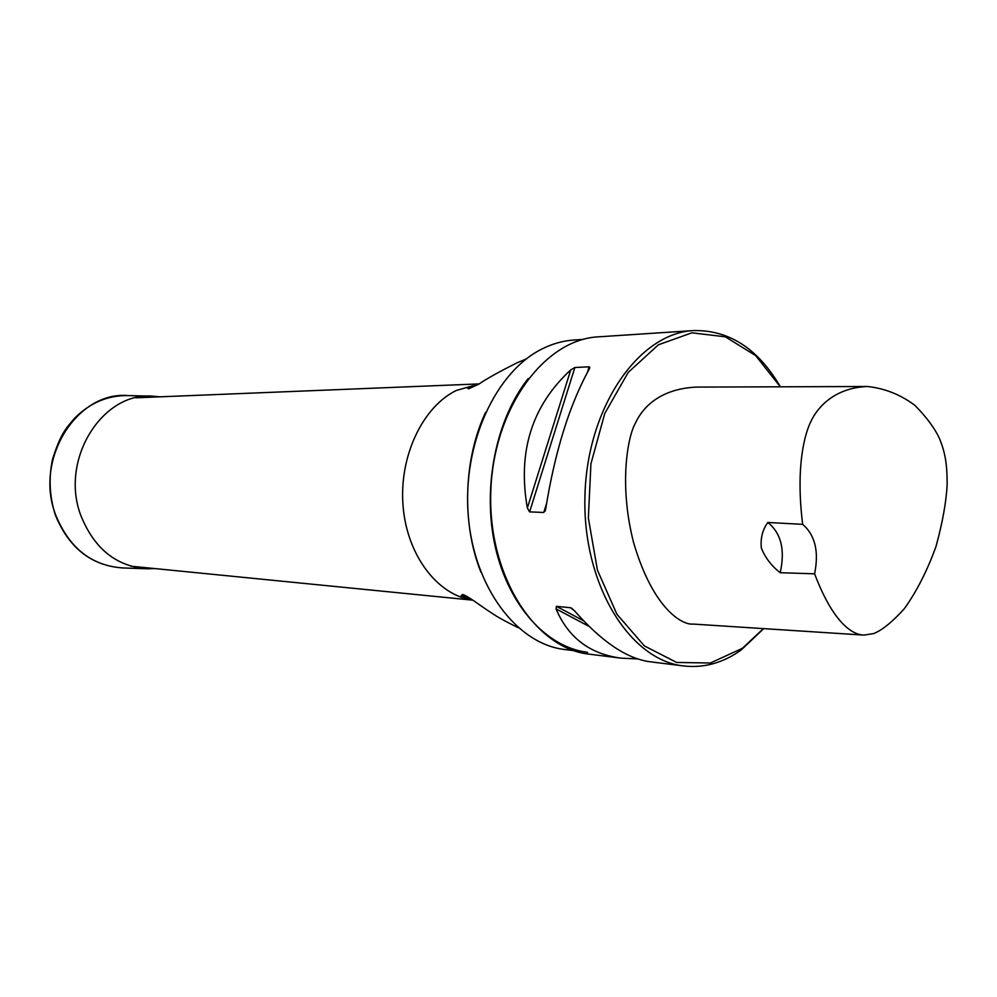 <?xml version="1.0" encoding="UTF-8"?>
<svg xmlns="http://www.w3.org/2000/svg" width="997" height="997" viewBox="0 0 997 997"><rect width="100%" height="100%" fill="white"/><g stroke="black" fill="none" stroke-linecap="round" stroke-linejoin="round"><path stroke-width="1.5" d="M582.909 339.441L573.985 340.027C563.342 340.725 552.874 343.604 542.592 348.676C495.87 371.27 462.359 443.565 468.241 515.474C473.812 587.47 516.994 644.199 564.913 649.533L573.786 650.642M587.644 652.35C546.867 647.489 508.719 606.064 495.372 547.253C482 488.505 495.783 419.388 528.173 378.611M480.89 572.141C461.599 523.849 463.493 459.443 485.576 412.372M763.677 628.633L741.232 649.957C723.224 662.868 704.094 668.214 683.855 665.984C629.443 660.413 582.074 583.694 584.965 495.235C587.258 406.764 639.04 332.948 693.688 330.568C729.193 329.945 758.094 348.688 780.377 386.799M693.688 330.568L598.462 336.836C544.05 339.304 492.917 409.082 490.773 492.481C488.032 575.855 534.978 648.499 589.165 654.157L621.019 658.145L637.619 658.917M589.152 366.809L574.883 367.494L570.745 369.899C531.9 405.692 517.443 451.716 527.363 507.996L529.594 511.885L543.764 512.47L545.745 508.694C554.93 451.604 569.437 405.044 589.239 369.04L589.838 367.519L589.152 366.809L587.47 372.205M683.855 665.984L649.608 661.709C626.49 658.481 601.428 641.482 574.434 610.725L570.608 607.734L556.413 606.35L556.039 608.893C568.19 637.606 589.85 654.02 621.019 658.145M802.672 524.347C795.369 466.197 804.965 432.823 811.147 420.996C816.929 408.583 833.417 387.783 867.49 386.5L696.13 387.098C657.085 389.079 641.258 410.191 635.288 423.376C628.172 435.652 618.427 483.383 633.606 542.642C653.558 610.6 683.319 625.368 693.102 624.072L863.925 635.101C854.778 634.84 834.9 627.213 814.586 573.811C819.11 551.603 815.135 535.115 802.672 524.347L767.802 522.465C762.531 529.818 760.362 538.33 761.334 547.989C765.16 557.647 771.454 565.897 780.19 572.714L814.586 573.811M780.327 386.799L755.664 355.605L725.355 336.824L691.893 332.811L658.369 344.8L628.197 372.429L604.78 413.456L590.922 463.829L588.367 518.079L597.427 570.11L616.894 614.214L644.374 645.906L676.676 662.457L710.4 663.005L742.316 648.349L763.403 628.621M867.49 386.5C884.937 388.381 900.789 394.712 915.047 405.492C926.786 417.444 935.049 428.685 939.797 439.216C945.106 452.837 947.138 463.306 947.15 484.517C946.315 501.578 942.626 522.154 936.071 546.269C927.285 570.658 916.654 591.533 904.192 608.893C892.053 622.203 881.847 630.44 873.559 633.606L863.925 635.101M780.19 572.714C785.287 549.883 781.162 533.121 767.802 522.465M154.772 568.564L147.768 568.813C116.861 566.795 94.628 549.21 81.069 516.06C59.197 460.34 102.08 391.522 152.828 396.183L159.807 396.831M472.815 600.119C437.733 595.408 407.05 555.566 403.075 506.152C398.887 456.788 422.441 406.95 456.29 390.475L479.146 383.97M570.745 369.899L527.363 507.996M574.883 367.494L529.594 511.885M546.53 503.597L543.764 512.47M556.039 608.893L589.028 626.378M556.413 606.35L583.432 620.707M570.608 607.734L572.403 608.693M146.023 568.751L123.105 567.966C91.923 565.935 69.491 548.375 55.795 515.275C33.711 459.617 76.956 390.911 128.164 395.585L151.083 396.145M479.245 383.907L135.866 397.803M472.902 600.182L130.931 566.196M526.129 359.057L517.356 362.659C498.737 371.993 485.826 379.196 478.635 384.269L468.578 388.867L467.281 387.883L479.034 384.032M518.253 627.736C495.534 616.532 492.767 613.591 487.097 610.039L477.563 603.422C474.373 601.029 464.303 594.274 462.546 594.598L461.2 595.521L472.69 600.044M589.838 367.519L589.539 368.466M545.571 509.654L545.072 511.237M123.105 567.966C91.662 565.885 69.092 548.288 55.408 515.162C49.551 496.98 48.566 478.398 52.48 459.43C61.203 431.975 66.438 428.099 74.912 417.893C90.403 402.638 108.15 395.198 128.164 395.585"/></g></svg>
